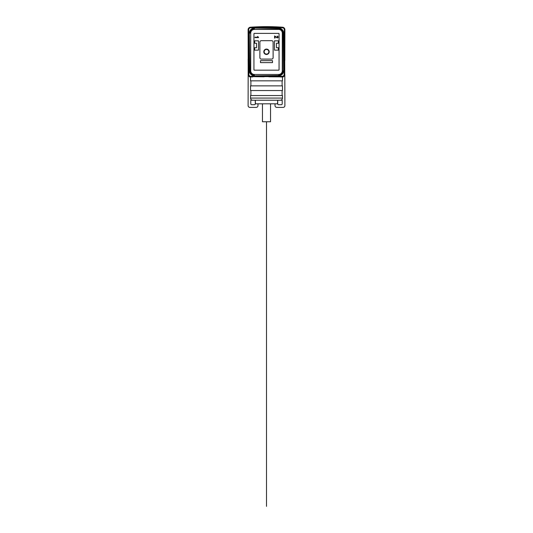 <?xml version="1.0" encoding="UTF-8"?>
<svg xmlns="http://www.w3.org/2000/svg" width="533" height="533" viewBox="0 0 533 533"><rect width="100%" height="100%" fill="white"/><g stroke="black" fill="none" stroke-linecap="round" stroke-linejoin="round"><path stroke-width="0.8" d="M273.116 57.671L273.116 42.107A1.432 1.432 0 0 0 271.677 40.675L261.323 40.675A1.432 1.432 0 0 0 259.884 42.107L259.884 57.671A1.432 1.432 0 0 0 261.323 59.103L271.677 59.103A1.432 1.432 0 0 0 273.116 57.671M260.49 62.627L272.51 62.627L272.51 60.655L260.49 60.655L260.49 62.627M258.065 36.83L257.619 36.431L257.619 37.197L255.014 37.197L255.014 37.596L258.605 37.596L258.065 36.83M278.346 40.828L274.488 40.828L274.488 50.155L278.346 50.155L278.346 47.737L276.46 47.737L276.46 43.246L278.346 43.246L278.346 40.828M254.654 40.828L254.654 43.246L256.54 43.246L256.54 47.737L254.654 47.737L254.654 50.155L258.512 50.155L258.512 40.828L254.654 40.828M277.313 37.963L278.119 37.357L277.806 36.304L277.133 36.104L277.713 36.95L277.133 37.517L274.575 35.944L274.575 38.083L275.028 38.083L275.028 36.511L277.313 37.963M278.706 33.379L254.294 33.379A0.36 0.36 0 0 0 253.941 33.739L253.941 69.81A0.36 0.36 0 0 0 254.294 70.169L278.706 70.169A0.36 0.36 0 0 0 279.059 69.81L279.059 33.739A0.36 0.36 0 0 0 278.706 33.379M278.612 29.428L254.388 29.428A3.678 3.678 0 0 0 250.71 33.113L250.71 70.796A3.678 3.678 0 0 0 254.388 74.473L278.612 74.473A3.678 3.678 0 0 0 282.29 70.796L282.29 33.113A3.678 3.678 0 0 0 278.612 29.428L278.612 29.142A3.971 3.971 0 0 1 282.583 33.113L282.583 70.796A3.971 3.971 0 0 1 278.612 74.767L278.612 75.819L254.388 75.819A5.024 5.024 0 0 1 249.364 70.796L249.364 33.113A5.024 5.024 0 0 1 254.388 28.082L278.612 28.082A5.024 5.024 0 0 1 283.636 33.113L283.636 70.796A5.024 5.024 0 0 1 278.612 75.819M248.651 38.842L248.864 74.387A1.932 1.932 0 0 0 250.796 76.312L282.204 76.312A1.932 1.932 0 0 0 284.136 74.387L284.316 29.735A1.932 1.932 0 0 0 282.517 27.803A223.733 223.733 0 0 0 250.483 27.803A1.932 1.932 0 0 0 248.684 29.735L248.565 74.387A2.239 2.239 0 0 0 250.796 76.619L264.115 76.799M284.316 29.735L284.895 29.735A2.512 2.512 0 0 0 282.563 27.223A224.313 224.313 0 0 0 250.437 27.223L250.483 27.803M248.185 59.143L248.105 29.735A2.512 2.512 0 0 1 250.437 27.223M248.571 43.353L248.385 74.56L248.318 52.514M252.615 76.859L250.617 76.939A2.372 2.372 0 0 1 248.245 74.56L248.245 52.514M248.245 74.56L248.118 59.143M248.391 43.353L248.471 38.842M248.385 74.56A2.239 2.239 0 0 0 250.617 76.799M284.429 43.353L284.435 74.387A2.239 2.239 0 0 1 282.204 76.619L264.115 76.619M268.885 76.619L282.383 76.799A2.239 2.239 0 0 0 284.615 74.56L284.609 43.353M268.885 76.799L282.383 76.859A2.299 2.299 0 0 0 284.682 74.56L284.682 47.39L284.755 74.56A2.372 2.372 0 0 1 282.383 76.939L280.385 76.859M280.385 76.939L282.383 76.999A2.438 2.438 0 0 0 284.815 74.56L284.895 105.607A1.792 1.792 0 0 1 283.096 107.399L276.82 107.399A1.792 1.792 0 0 1 275.021 105.607L275.021 103.815M284.895 29.735L284.815 60.416M282.47 76.999L282.47 80.843L250.53 80.843L250.53 76.999M282.204 100.224L250.796 100.224L250.796 103.815A0.899 0.899 0 0 0 251.696 104.708L254.388 104.708A0.899 0.899 0 0 0 255.287 103.815L255.287 100.224L255.467 103.815L277.533 103.815L277.713 100.224L277.713 103.815A0.899 0.899 0 0 0 278.612 104.708L281.304 104.708A0.899 0.899 0 0 0 282.204 103.815L282.204 100.224M252.682 100.224A2.152 2.152 0 0 1 250.53 98.072L250.53 95.56L282.47 95.56L282.47 98.072A2.152 2.152 0 0 1 280.318 100.224M282.11 95.56L282.11 90.537M282.47 90.537L282.47 85.866L250.53 85.866L250.53 90.537L282.47 90.537M282.11 85.866L282.11 80.843M248.185 60.416L248.105 105.607A1.792 1.792 0 0 0 249.904 107.399L256.18 107.399A1.792 1.792 0 0 0 257.979 105.607L257.979 103.815M250.89 90.537L250.89 95.56M250.89 80.843L250.89 85.866M255.467 100.224L277.533 100.224M250.617 76.939L252.615 76.939M270.537 103.815L270.537 121.757L262.463 121.757L262.463 103.815M263.808 51.774A2.692 2.692 0 0 0 268.405 53.68A2.692 2.692 0 0 0 267.533 49.289A2.692 2.692 0 0 0 263.808 51.774M268.152 53.42A2.332 2.332 0 0 0 268.152 50.122A2.332 2.332 0 0 0 264.848 50.122A2.332 2.332 0 0 0 264.848 53.42A2.332 2.332 0 0 0 268.152 53.42M266.5 121.757L266.5 506.35M254.388 29.428L278.612 29.142L278.612 28.376L254.388 28.082M254.388 29.142L254.388 28.376A4.73 4.73 0 0 0 249.657 33.113L250.417 33.113A3.971 3.971 0 0 1 254.388 29.142M278.612 28.082L278.612 28.376A4.73 4.73 0 0 1 283.343 33.113L283.636 33.113M249.364 33.113L249.657 70.796A4.73 4.73 0 0 0 254.388 75.526L254.388 74.767A3.971 3.971 0 0 1 250.417 70.796L250.71 33.113M250.71 70.796L249.364 70.796M278.612 74.473L254.388 74.473M254.388 75.819L278.612 75.526A4.73 4.73 0 0 0 283.343 70.796L282.29 70.796M282.563 27.223L282.517 27.803M248.105 29.735L248.684 29.735M248.318 74.56A2.299 2.299 0 0 0 250.617 76.859L250.617 76.859C247.492 75.786 248.764 75.26 248.318 74.56L248.318 74.56M282.47 98.072L250.53 98.072M248.185 74.56L248.185 74.56A2.438 2.438 0 0 0 250.617 76.999C247.305 75.859 248.651 75.306 248.185 74.56M283.636 70.796L283.343 33.113L282.29 33.113"/></g></svg>
